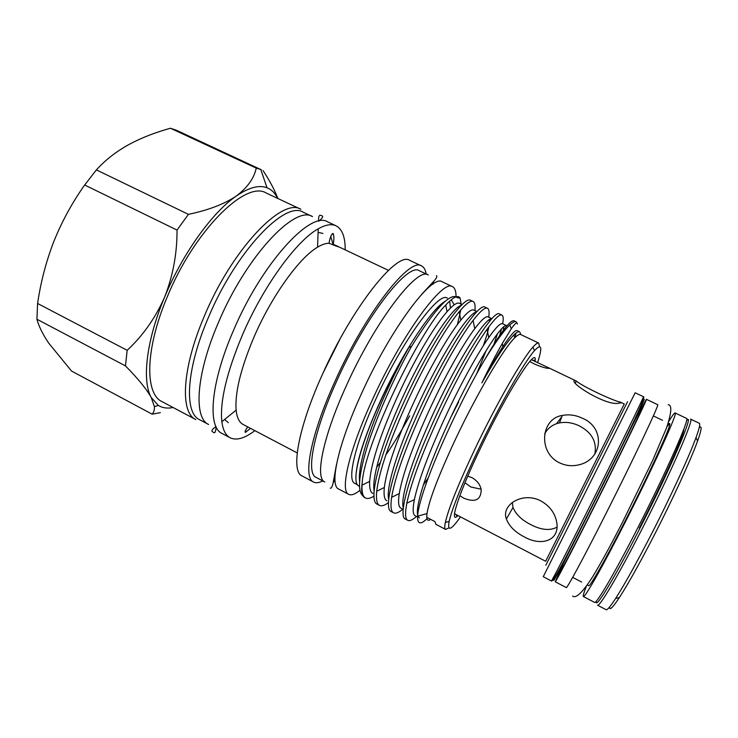 <?xml version="1.0" encoding="UTF-8"?>
<svg xmlns="http://www.w3.org/2000/svg" width="738" height="738" viewBox="0 0 738 738"><rect width="100%" height="100%" fill="white"/><g stroke="black" fill="none" stroke-linecap="round" stroke-linejoin="round"><path stroke-width="1.11" d="M561.258 568.14L555.234 581.775L566.277 587.568C566.747 589.099 583.703 557.734 606.036 513.491C634.44 457.366 660.15 402.828 657.659 404.664L646.405 399.313L639.117 412.321M555.234 581.775C555.262 583.075 571.71 551.544 593.905 507.384C622.097 451.333 648.305 397.21 646.405 399.313M634.062 421.998L626.064 437.533M573.74 542.642L571.313 547.661L573.74 542.642M560.576 571.037C560.612 572.144 575.253 544.09 594.763 505.235C619.505 456.066 642.65 408.28 641.018 410.033C642.65 408.28 619.505 456.066 594.763 505.235C575.253 544.09 560.612 572.144 560.576 571.037C558.454 571.821 573.278 544.284 593.029 504.589C618.398 454.608 640.935 406.251 641.018 410.033M628.767 432.671L626.221 437.616L628.767 432.671M573.583 542.568L565.963 558.288M586.387 586.267C583.832 592.679 582.826 596.101 583.361 596.535L594.542 602.393C596.156 604.542 614.422 573.592 637.115 529.155C666.045 472.809 690.482 417.219 686.488 418.363L675.095 412.948C674.421 412.782 672.29 415.642 668.702 421.536M583.361 596.535C584.524 598.435 602.273 567.319 624.818 522.965C653.545 466.702 678.49 411.527 675.095 412.948M587.31 584.985L588.684 585.695C589.736 587.347 605.501 559.644 625.335 520.631C650.529 471.268 672.576 422.56 669.624 423.704L667.041 426.518M454.516 513.768L545.668 561.267L624.265 403.972L620.317 402.09L621.175 402.856L618.638 403.206C606.285 406.14 569.607 383.087 574.358 380.448L576.332 381.057C582.614 386.564 614.182 401.232 620.317 402.09M540.769 500.853C549.349 505.715 554.607 512.523 556.526 521.277C560.677 540.493 541.609 546.969 523.98 536.729C514.958 532.033 509.091 526.12 506.397 518.971C500.89 504.986 522.605 491.314 540.769 500.853M459.848 495.668L463.713 498.168C475.189 502.772 481.019 499.94 481.204 489.672C480.17 484.571 477.099 480.576 471.979 477.67L467.744 476.167M606.156 609.717C607.217 610.28 610.363 606.535 615.593 598.509C624.311 584.92 635.916 564.118 650.409 536.092C669.966 498.159 689.043 456.757 696.026 437.533C699.31 428.529 700.408 423.778 699.329 423.261L690.5 419.073C694.735 417.985 670.196 474.294 640.879 531.295C617.89 576.23 599.293 607.429 597.512 605.178L606.156 609.717M643.435 396.712L635.16 392.782L543.26 576.71L551.369 580.963C551.258 582.199 567.716 550.317 590.105 505.696C618.545 449.055 645.178 394.498 643.435 396.712C647.171 395.9 620.031 449.848 591.858 506.351C569.385 550.76 553.196 582.9 551.369 580.963M545.825 565.253L627.54 401.712M699.218 427.653C702.189 425.189 701.635 429.673 697.548 441.103C690.805 459.903 672.318 500.124 653.315 536.95C639.237 564.146 627.918 584.358 619.357 597.586C612.669 607.715 609.422 610.852 609.606 606.996M204.343 316.141C232.138 249.112 282.386 197.028 300.855 209.288L266.233 193.033C245.911 179.961 194.168 230.653 167.074 297.313C145.1 349.24 144.768 393.944 162.009 401.62L195.791 419.553C179.943 412.634 181.871 368.382 204.343 316.141M218.3 322.829C245.939 256.649 294.932 204.795 312.506 216.585L303.198 212.212C285.126 200.201 235.726 251.686 208.282 317.764C186.087 369.277 184.02 412.911 199.537 419.673L208.623 424.488C193.485 417.939 195.976 374.424 218.3 322.829M359.932 490.336C355.07 494.285 351.334 495.622 348.723 494.359C339.794 491.121 348.843 450.9 372.395 399.793C401.933 334.452 443.068 278.669 452.495 286.658C454.885 287.875 456.066 291.215 456.038 296.676M348.723 494.359L338.65 489.026C329.286 485.558 337.847 445.18 361.251 394.166C390.577 328.927 432.182 273.558 442.182 281.805L452.495 286.658M458.03 515.594L457.145 516.351C449.147 523.316 459.147 492.578 480.613 447.957C507.034 392.441 536.738 345.873 535.188 360.162L535.087 361.574M362.838 495.733C357.026 491.028 358.853 473.501 368.317 443.141C377.994 413.704 394.858 375.873 411.518 346.38L408.926 347.358C398.834 364.111 389.369 382.072 380.522 401.232C360.144 445.337 351.38 480.991 358.133 485.567L358.899 486.074M408.926 347.358C399.359 364.175 390.347 382.367 381.887 401.915C366.675 437.081 357.93 467.892 359.563 481.351M462.099 304.563L459.497 303.327C457.182 302.156 453.021 304.96 447.007 311.74C433.141 327.423 410.734 365.605 392.708 407.376C378.751 439.857 371.057 464.525 369.646 481.37C369.341 488.215 370.402 492.228 372.828 493.408M461.388 305.255C451.296 307.737 420.955 354.48 397.173 409.627C381.048 446.573 371.832 478.768 374.12 490.659M476.942 311.593L473.768 310.089C471.527 308.954 467.209 312.303 460.816 320.144C447.357 336.666 425.752 374.387 408.068 415.125C394.452 446.508 386.546 470.632 384.332 487.495C383.575 495.189 384.415 499.617 386.841 500.779M476.637 311.916C468.15 312.368 437.274 360.43 412.56 417.385C395.706 455.678 386.029 488.796 388.677 499.312M483.261 345.864C486.019 338.115 487.892 331.777 488.86 326.833M489.552 321.362L489.478 319.526M491.886 318.668L488.132 316.888C485.991 315.809 481.527 319.757 474.728 328.742C461.684 346.021 440.863 383.262 423.529 422.92C410.291 453.206 402.192 476.757 399.24 493.584C397.976 502.191 398.538 507.071 400.946 508.205L403.16 509.368M476.693 373.705L486.157 350.559M491.822 318.742C485.18 316.814 453.796 366.242 428.058 425.199C410.429 464.922 400.264 498.916 403.308 507.873M503.408 330.209L503.703 326.879M417.69 515.244C415.374 506.213 426.038 472.569 443.658 433.068C470.374 372.293 502.025 321.639 506.812 325.735L502.578 323.733C500.576 322.727 495.964 327.331 488.759 337.561C476.13 355.504 456.056 392.229 439.101 430.771C426.25 459.931 418.003 482.883 414.378 499.617C412.533 509.22 412.782 514.57 415.143 515.678L417.588 516.96M451.315 416.241L458.63 402.109M417.92 516.065L419.295 517.855M537.532 362.764C542.688 346.906 541.655 342.884 534.441 350.707C524.303 361.952 499.128 405.9 478.325 449.516C462.025 483.934 452.302 507.91 449.138 521.425C447.219 531.84 451.001 530.327 460.484 516.877M448.898 527.91L445.577 529.414C444.58 528.897 444.497 526.572 445.346 522.449C448.473 508.583 458.418 483.944 475.161 448.519C496.545 403.621 522.513 358.465 532.974 347.063C535.77 343.908 537.67 342.58 538.685 343.059L539.478 346.62M430.734 519.404C428.271 521.037 426.942 520.336 426.739 517.31L426.979 513.602C429.248 499.81 438.833 474.857 455.724 438.713C477.2 393.197 503.989 347.958 514.875 337.69C517.578 335.015 519.487 333.954 520.604 334.489L538.685 343.059M517.421 324.01C517.144 321.713 515.115 323.281 511.305 328.724L502.246 343.567C496.37 353.88 489.571 366.98 481.859 382.884C495.899 358.262 506.545 342.312 513.814 335.015C516.554 332.331 518.51 331.27 519.663 331.823L520.88 334.618M426.951 518.749C420.448 525.004 417.339 524.137 417.625 516.148C418.114 504.045 429.11 472.431 445.844 435.577C458.353 408.04 471.047 383.17 483.916 360.956C495.087 342.672 503.722 330.661 509.801 324.923C512.707 322.211 514.81 321.168 516.093 321.777L517.273 323.41M355.91 477.643C356.076 462.615 364.24 437.09 380.393 401.057C402.127 353.281 432.284 307.829 445.355 301.196M451.435 300.052L454.184 304.849M411.518 346.38C435.586 307.977 450.881 291.768 457.422 297.774L460.125 298.023C457.957 294.776 453.178 297.1 445.789 305.006C419.239 331.27 364.489 445.143 362.22 482.431L362.007 485.207C361.731 492.458 362.893 496.72 365.504 497.984L364.471 497.44C361.804 496.047 361.048 491.047 362.22 482.431M345.993 386.518C375.107 321.261 417.45 266.335 428.252 274.951L419.387 270.781C408.096 261.944 365.347 316.519 336.417 381.684C313.272 432.625 305.8 473.418 316.141 477.412L324.803 481.997C314.831 478.206 322.727 437.542 345.993 386.518M432.44 282.728L432.616 284.37M322.755 480.918C319 482.883 315.919 483.261 313.539 482.043C302.755 477.883 310.486 435.355 334.701 382.007C365.015 313.687 409.765 256.649 421.527 265.92C423.935 267.101 425.475 269.776 426.158 273.964M313.539 482.043L302.008 475.927C290.717 471.49 297.857 428.778 321.906 375.541C351.971 307.34 397.284 250.809 409.71 260.376L421.527 265.92M323.189 372.699L339.886 339.286M297.22 452.92L243.106 424.461C239.26 422.44 236.935 417.662 236.132 410.134C234.795 392.893 240.717 368.594 253.918 337.238C271.455 296.362 299.314 257.691 317.552 247.193C321.952 244.546 325.781 243.236 329.047 243.272L338.142 246.778L333.225 244.195L335.808 246.049M254.868 430.641C244.693 438.39 236.437 440.761 230.118 437.772C225.708 435.448 222.95 430.088 221.852 421.702C219.795 401.61 226.603 372.81 242.276 335.31C263.134 286.39 296.694 240.431 318.216 228.835C325.587 224.675 331.528 223.66 336.039 225.8C342.22 229.057 345.273 237.073 345.2 249.868M333.225 244.195C334.111 239.352 334.093 235.809 333.17 233.559L332.93 233.42C331.205 234.546 329.914 237.83 329.047 243.272M230.118 437.772L222.037 433.483C207.295 427.164 210.478 383.28 233.337 330.79C261.676 263.466 310.744 210.302 327.755 221.907L336.039 225.8M388.465 502.615C384.498 505.521 381.509 506.443 379.498 505.382C376.887 504.128 375.956 499.423 376.703 491.259C378.954 473.27 387.385 447.422 402.016 413.714C421.167 369.72 444.673 329.083 459.239 311.713C466.01 303.65 470.623 300.237 473.067 301.482C474.848 302.368 475.456 305.412 474.894 310.624M473.067 301.482L470.604 300.32C463.215 294.84 427.44 347.478 399.35 412.376C377.755 461.019 368.594 501.139 377.081 504.109L379.498 505.382M516.093 333.013L514.81 337.515M516.093 321.777L513.934 320.762C510.032 319.877 500.023 333.281 483.916 360.956M416.536 516.406C412.505 519.967 409.581 521.268 407.773 520.308C405.217 519.118 404.904 513.417 406.813 503.215C410.596 485.346 419.387 460.761 433.206 429.461C451.564 387.819 473.399 348.244 487.08 329.286C494.737 318.696 499.672 313.954 501.895 315.08C503.325 315.809 503.593 318.705 502.689 323.788M501.536 328.908L499.626 335.522M493.98 344.148L497.477 333.751M501.895 315.08L499.395 313.899C493.611 309.157 459.137 362.902 430.503 428.095C408.557 476.988 398.013 516.692 405.319 519.017L407.773 520.308M402.837 509.202C398.649 512.661 395.568 513.869 393.594 512.827C390.992 511.591 390.347 506.406 391.638 497.264C394.682 479.303 403.326 454.073 417.56 421.564C436.324 378.723 458.981 338.594 473.104 320.384C480.309 311.113 485.087 307.073 487.431 308.253C489.045 309.065 489.478 312.036 488.75 317.183M487.431 308.263L484.949 307.091C478.362 301.971 443.234 355.163 414.876 420.208C393.105 468.971 383.253 508.888 391.158 511.535L393.585 512.818M428.197 477.975L423.317 485.069M318.087 232.405L322.921 233.429M357.404 484.737L354.757 483.344C346.74 480.41 354.996 444.267 375.965 398.824C402.192 340.873 438.806 291.03 447.311 298.106M449.682 301.095L450.438 308.069M481.111 489.211L470.853 486.997L464.958 482.744M512.292 502.43L513.011 507.449C515.77 514.275 521.628 519.967 530.594 524.524C541.129 530.05 549.93 530.926 557.015 527.153M559.533 462.818C537.817 452.68 540.76 418.538 562.245 415.466C568.97 414.129 575.705 415.06 582.448 418.261C605.271 427.44 603.49 459.617 578.371 464.949C571.867 466.416 565.585 465.706 559.533 462.818M594.81 454.165C597.07 441.942 591.904 432.505 579.293 425.863C572.66 422.69 566.064 421.702 559.515 422.902C552.947 424.276 547.993 427.902 544.662 433.787M556.563 423.704L561.766 416.786M529.736 361.519L533.971 363.779C540.05 366.454 544.653 367.967 547.78 368.308C549.561 368.53 549.57 368.225 547.817 367.395L531.425 359.729M247.802 426.924C245.394 430.097 244.582 431.924 245.376 432.403L249.721 428.981M426.739 517.31L434.913 521.6L435.9 524.321L445.577 529.414M409.627 415.909C401.647 430.586 393.723 443.593 385.854 454.931M380.365 462.495L376.657 467.246M228.346 422.699L224.629 419.452M373.954 496.111C370.31 498.418 367.496 499.045 365.504 497.984M334.951 479.829L333.53 480.678M358.133 485.567L359.489 486.49M457.412 324.572L460.826 309.84M461.305 305.283L460.125 298.023M519.663 331.823L517.126 330.624C515.272 329.701 510.53 335.034 502.892 346.611C496.803 355.937 489.792 368.022 481.859 382.884M160.349 412.653L152.129 414.166L71.54 371.048L48.607 342.995C42.749 334.259 38.846 326.334 36.918 319.24L37.592 303.484C40.738 281.981 46.18 261.243 53.92 241.271C62.01 221.262 72.259 202.507 84.667 185.007L96.383 169.897C105.11 160.257 115.7 151.936 128.154 144.943C139.288 138.882 151.521 133.864 164.842 129.879L170.404 128.227L176.465 130.266L260.791 169.537M36.918 319.24L125.451 365.891L127.176 350.319L37.592 303.484M125.451 365.891C137.877 378.446 146.465 388.991 151.244 397.514L154.399 406.675C154.611 409.848 153.855 412.339 152.129 414.166M84.667 185.007L177.037 230.09L188.421 214.352L96.383 169.897M177.037 230.09C177.12 253.586 172.96 275.957 164.574 297.211C155.395 317.986 142.923 335.689 127.176 350.319M170.404 128.227L256.243 168.107C254.075 178.347 247.396 187.683 236.215 196.087C224.334 204.075 208.402 210.164 188.421 214.352M256.243 168.107L261.381 169.703M277.894 198.513C274.647 190.017 269.711 180.709 263.069 170.589M173.107 407.514C167.434 408.677 162.489 407.976 158.292 405.411L151.244 397.514C141.807 380.974 146.244 340.753 164.574 297.211C182.507 253.706 212.35 212.332 236.215 196.087C248.817 187.489 259.093 184.721 267.027 187.784C271.602 189.601 275.126 193.135 277.608 198.374M683.84 429.092C684.578 433.593 663.259 481.425 639.311 528.067M596.405 601.073C594.551 610.787 613.582 579.782 639.034 529.958C670.962 467.837 695.547 410.134 686.552 420.651M641.885 403.28C646.663 394.581 644.265 400.217 634.671 420.199L592.107 506.296C564.339 561.609 547.854 592.808 555.696 575.778M668.231 404.692C672.152 405.061 671.562 412.856 666.469 428.095L652.65 460.484L622.688 521.877C611.175 544.45 601.11 562.845 592.503 577.051C582.457 592.577 575.834 598.896 572.642 596M334.997 480.687L333.235 482.375M433.612 281.473L433.326 283.89M436.444 275.597C437.311 276.169 436.693 277.756 434.59 280.375L421.555 294.499M330.237 488.169C331.224 488.519 332.137 487.025 332.976 483.676L336.408 464.894M572.688 577.356L581.701 582.061M619.357 597.586L615.593 598.509M455.936 514.506L457.145 516.351M534.441 350.707L532.974 347.063M514.875 337.69L513.814 335.015M511.305 328.724L509.801 324.923M388.446 270.357L335.698 245.367M317.552 247.193L318.216 228.835M318.973 221.105C322.792 217.775 323.65 215.985 321.547 215.727C319.277 214.288 318.318 216.096 318.659 221.169M330.772 236.455L333.244 245.081M576.332 381.048L575.465 382.828M506.397 518.971L513.011 507.449M559.515 422.902L562.245 415.466M331.408 234.961L333.17 233.559M245.284 430.891L245.376 432.403M216.123 426.942C215.736 432.007 214.795 433.76 213.31 432.21C210.847 431.278 211.732 429.433 215.985 426.647M236.132 410.134L221.852 421.702M426.979 513.602L417.625 516.148M449.138 521.425L445.346 522.449M447.007 311.74L445.789 305.006M369.646 481.37L362.007 485.207M460.816 320.144L459.239 311.713M384.332 487.495L376.703 491.259M474.728 328.742L473.104 320.384M399.24 493.584L391.638 497.264M488.759 337.561L487.08 329.286M414.378 499.617L406.813 503.215M502.892 346.611L502.246 343.567M532.596 360.319L535.188 360.162M158.292 405.411L154.399 406.675M267.027 187.784L260.763 169.426M697.548 441.103L696.026 437.533M653.351 415.928L662.521 420.309M668.222 423.04L669.624 423.704M547.817 367.395L575.861 380.817"/></g></svg>
